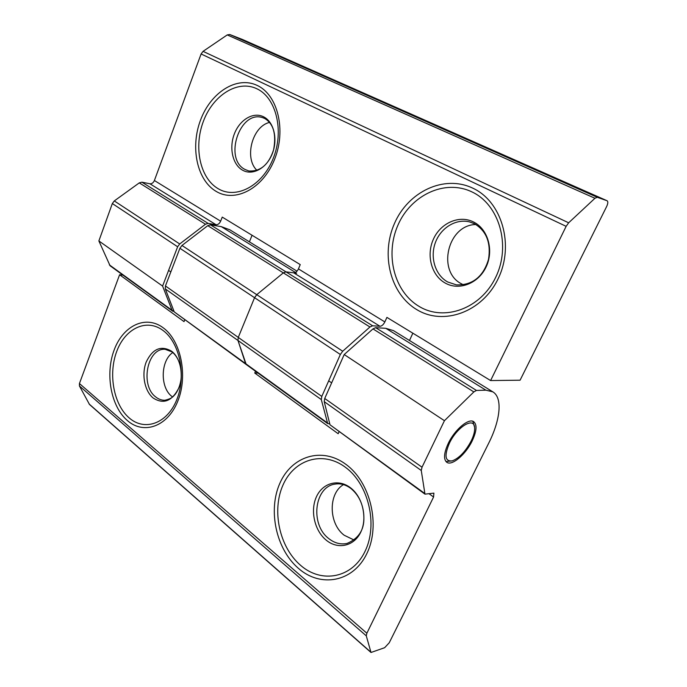 <?xml version="1.0" encoding="UTF-8"?>
<svg xmlns="http://www.w3.org/2000/svg" width="687" height="687" viewBox="0 0 687 687"><rect width="100%" height="100%" fill="white"/><g stroke="black" fill="none" stroke-linecap="round" stroke-linejoin="round"><path stroke-width="1.03" d="M448.242 443.441C443.888 453.034 443.39 459.302 446.739 462.257C451.866 466.275 465.752 454.442 472.209 440.856C476.718 431.161 477.233 424.781 473.755 421.715C468.766 417.816 454.734 429.607 448.242 443.441M296.999 271.167L229.827 229.784L221.343 226.658L210.42 224.821L207.766 225.662L181.969 245.465L179.9 248.273L165.447 285.955L165.301 288.918L174.24 311.881L246.229 364.514M122.921 275.092L119.598 274.748L79.434 383.544L366.867 633.225L366.274 635.836L371.006 652.478L384.626 647.712L389.228 642.783L488.663 443.261C500.445 419.937 502.79 397.696 492.819 391.839L485.898 390.173L476.443 390.431L375.634 327.673L372.981 328.893L344.204 354.552L444.437 420.702L473.85 391.916L476.443 390.431M492.819 391.839L393.496 330.636L385.819 328.317L375.634 327.673M339.035 431.822L338.176 433.729L254.748 373.05L258.003 373.05M119.598 274.748L184.039 321.619L184.717 319.902M444.437 420.702L422.024 467.212L421.26 470.475L424.97 494.142L433.901 493.137L433.574 497.01L429.023 493.721M424.97 494.142L329.992 424.781L324.221 401.646L324.728 398.477L344.204 354.552M247.268 364.84L245.594 363.603L237.968 340.46L238.269 337.403L254.559 297.694L256.758 294.68L283.31 272.868L285.981 271.863L283.31 272.868L256.758 294.68L254.559 297.694L238.269 337.403L237.968 340.46L246.238 364.522L327.699 423.604L321.301 399.576L321.808 396.416L340.348 354.483L342.693 351.229L369.95 326.995L372.603 325.784L379.997 326.273C381.826 326.11 383.449 324.659 384.849 321.928L386.901 317.385L490.604 380.555L566.14 226.332L568.656 222.794L594.951 198.268L597.261 197.281L607.128 200.767C608.175 201.583 608.012 203.515 606.63 206.555L520.085 380.203L490.604 380.555M296.638 273.194L285.981 271.863L210.42 224.821M255.512 371.246L254.748 373.05M79.434 383.544L79.434 385.965L89.482 404.454L371.006 652.478M172.626 397.017L171.956 396.502C159.925 387.623 160.475 360.641 172.823 352.508M354.123 540.051L344.144 535.216C328.523 523.477 328.18 493.472 343.474 484.618M366.867 633.225L433.574 497.01M566.14 226.332L201.102 53.972L154.386 180.518C153.338 182.828 151.844 183.91 149.903 183.773L216.036 224.726C217.959 224.795 219.496 223.61 220.647 221.18L222.245 217.101L300.245 264.607L298.441 268.909L384.849 321.928M372.603 325.784L285.981 271.863L293.692 272.825C295.59 272.791 297.17 271.485 298.441 268.909M216.036 224.726L208.127 223.395L205.473 224.228L179.702 243.971L177.632 246.77L162.596 286.075L172.068 310.309L174.137 311.623M149.903 183.773L141.908 182.175L139.281 182.879L114.291 200.922L112.333 203.55L98.876 240.939L162.596 286.075M329.743 423.785L327.699 423.604M409.486 340.494L412.853 333.195M98.876 240.939L110.083 265.775L172.763 311.237M249.415 241.85L252.06 235.263M201.102 53.972L203.06 51.353L227.242 34.917L229.724 34.496L242.794 39.623M463.399 284.787L461.724 283.946C436.64 271.734 447.581 224.778 475.876 224.52M257.024 170.393C243.902 158.448 252.189 126.279 269.596 122.406M449.35 443.321C456.872 427.108 473.875 416.597 474.588 427.262C474.983 430.878 473.85 435.446 471.179 440.968C465.503 451.565 459.174 458.203 452.192 460.874C445.09 461.604 444.137 455.756 449.35 443.321M452.192 460.874L445.957 461.552M472.836 421.286L474.588 427.262M221.343 226.658L295.41 272.438M385.819 328.317L485.898 390.173M424.532 493.309L329.992 424.781M422.024 467.212L324.728 398.477M421.26 470.475L324.221 401.646M327.141 422.72L174.24 311.881M321.301 399.576L165.301 288.918M321.808 396.416L165.447 285.955M340.348 354.483L179.9 248.273M342.693 351.229L181.969 245.465M369.95 326.995L207.766 225.662M473.85 391.916L372.981 328.893M79.434 385.965L366.274 635.836M89.104 403.982L370.782 652.1M163.214 327.802C180.921 340.597 188.178 375.798 177.787 401.174C167.654 426.756 143.609 435.008 127.301 420.487C110.83 406.318 105.042 373.977 114.179 349.932C123.076 325.715 145.653 314.62 163.214 327.802M163.077 330.507C179.754 342.615 186.563 375.729 176.799 399.628C167.267 423.716 144.614 431.573 129.19 417.911C113.613 404.591 108.108 374.02 116.764 351.306C125.189 328.438 146.537 318.038 163.077 330.507M155.674 396.914C158.517 399.207 161.591 400.332 164.897 400.263C171.913 398.537 172.815 396.966 175.383 394.089C178.457 389.898 180.38 384.643 181.162 378.305C181.677 366.257 178.663 357.463 172.111 351.933L165.138 349.297C147.25 347.759 139.899 385.347 155.674 396.914M153.158 398.005C144.545 391.006 141.385 374.321 146.211 362.015C152.574 348.773 161.016 345.157 171.544 351.169C180.475 357.824 184.022 375.239 178.869 387.889C172.059 401.234 163.489 404.6 153.158 398.005M345.999 464.421C370.353 482.068 380.847 525.014 366.884 553.507C353.281 582.267 320.554 588.02 298.364 568.304C275.951 548.99 267.844 510.235 279.824 483.373C291.477 456.271 321.842 446.327 345.999 464.421M345.467 467.315C368.395 484.009 378.219 524.379 365.115 551.197C352.337 578.274 321.516 583.821 300.528 565.272C279.334 547.101 271.623 510.458 282.975 485.091C294.019 459.491 322.727 450.217 345.467 467.315M328.712 538.531C334.466 543.116 340.58 544.757 347.029 543.451C358.451 538.591 364.076 530.132 363.904 518.067C363.672 505.357 359.327 495.482 350.859 488.448C345.81 484.756 340.761 483.279 335.703 484.017C314.517 485.984 309.674 524.241 328.712 538.531M326.17 540.128C314.491 530.613 310.069 510.604 316.398 496.864C322.555 482.995 338.348 478.444 350.43 487.744C362.607 496.83 367.648 517.904 360.812 532.056C354.149 546.354 337.746 549.84 326.17 540.128M293.692 272.825L379.997 326.273M154.386 180.518L220.647 221.18M141.908 182.175L208.127 223.395M139.281 182.879L205.473 224.228M112.333 203.55L177.632 246.77M114.291 200.922L179.702 243.971M109.345 264.847L172.068 310.309M568.656 222.794L203.06 51.353M594.951 198.268L227.242 34.917M597.261 197.281L229.724 34.496M607.068 200.741L242.631 39.545M416.94 309.708C390.336 294.062 380.564 254.697 394.501 223.412C408.044 191.956 443.845 174.352 472.699 188.118C501.776 201.36 514.632 245.001 498.178 278.639C482.145 312.491 443.278 325.827 416.94 309.708M419.25 306.496C394.089 291.795 384.797 254.568 398.005 225.018C410.843 195.297 444.695 178.818 471.84 191.862C499.209 204.425 511.24 245.448 495.799 277.093C480.745 308.935 444.171 321.628 419.25 306.496M474.167 223.567L469.341 221.849C455.584 218.492 440.41 228.178 435.232 243.009C429.925 257.797 435.369 275.178 447.675 281.971L456.34 284.865C474.76 285.552 484.318 273.769 488.534 259.274C491.093 242.674 486.37 230.815 474.382 223.704L469.341 221.849M473.523 221.97C487.985 228.986 494.099 250.386 486.095 266.977C478.298 283.688 458.933 290.927 445.228 283.061C431.393 275.444 426.06 255.117 433.428 239.128C440.582 223.026 459.165 214.705 473.523 221.97M216.087 191.355C196.98 180.149 190.136 147.473 200.535 120.088C210.651 92.573 236.68 75.604 257.144 85.403C277.771 94.763 286.453 130.29 274.517 159.496C262.872 188.848 235.014 202.966 216.087 191.355M218.088 188.65C200.011 178.131 193.511 147.241 203.361 121.376C212.936 95.381 237.547 79.452 256.826 88.752C276.251 97.631 284.384 131.062 273.168 158.542C262.228 186.168 235.985 199.565 218.088 188.65M264.564 118.379L262.76 117.7C239.909 109.542 223.404 159.032 245.087 169.491L248.874 170.977C260.588 171.63 268.832 164.545 273.615 149.732C276.449 134.188 273.503 123.789 264.778 118.508L262.76 117.7M263.55 116.79C273.915 121.805 278.123 139.384 272.232 153.871C266.496 168.427 252.472 175.881 242.588 170.196C232.618 164.717 228.883 147.868 234.379 133.845C239.72 119.753 253.271 111.569 263.55 116.79M607.128 200.767L242.709 39.58M331.649 382.874L328.695 380.838M170.823 271.94L168.59 270.403"/></g></svg>
